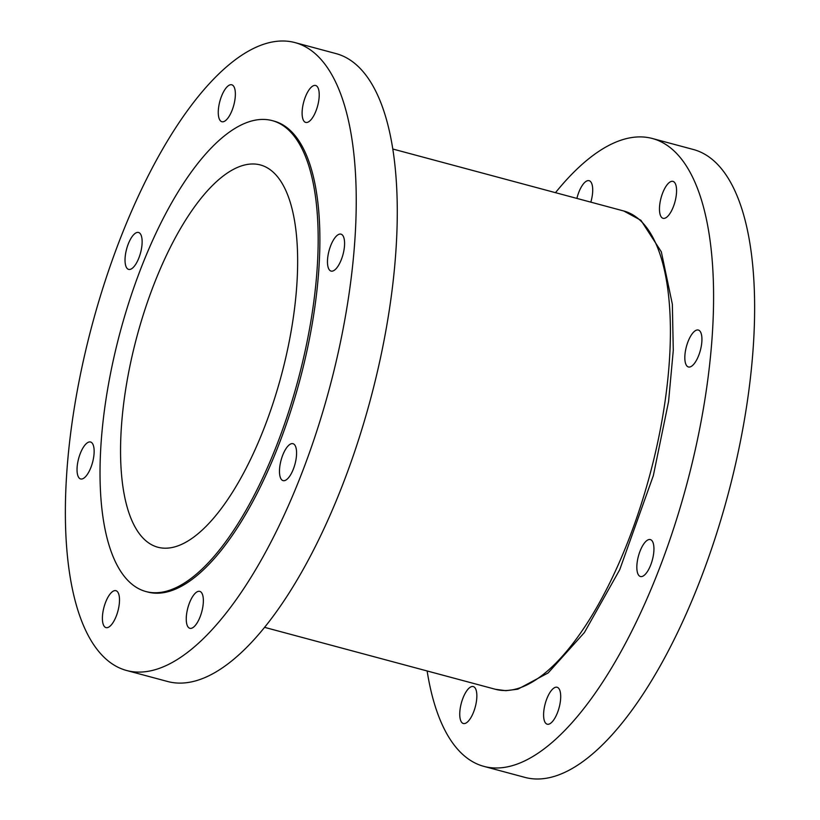<?xml version="1.0" encoding="UTF-8"?>
<svg xmlns="http://www.w3.org/2000/svg" width="820" height="820" viewBox="0 0 820 820"><rect width="100%" height="100%" fill="white"/><g stroke="black" fill="none" stroke-linecap="round" stroke-linejoin="round"><path stroke-width="1.23" d="M306.413 122.508A19.116 7.226 105 0 1 305.706 122.416A19.116 7.226 105 0 1 303.451 102.982A19.116 7.226 105 0 1 314.921 85.393A19.116 7.226 105 0 1 315.618 85.485A19.116 7.226 105 0 1 317.883 104.919A19.116 7.226 105 0 1 306.413 122.508M222.558 121.821A19.116 7.226 105 0 1 221.861 121.719A19.116 7.226 105 0 1 219.606 102.285A19.116 7.226 105 0 1 231.066 84.696A19.116 7.226 105 0 1 231.773 84.788A19.116 7.226 105 0 1 234.028 104.222A19.116 7.226 105 0 1 222.558 121.821M129.334 269.493A19.116 7.226 105 0 1 128.627 269.401A19.116 7.226 105 0 1 126.372 249.967A19.116 7.226 105 0 1 137.832 232.378A19.116 7.226 105 0 1 138.539 232.47A19.116 7.226 105 0 1 140.794 251.904A19.116 7.226 105 0 1 129.334 269.493M81.344 479.044A19.116 7.226 105 0 1 80.637 478.952A19.116 7.226 105 0 1 78.382 459.507A19.116 7.226 105 0 1 89.841 441.918A19.116 7.226 105 0 1 90.548 442.011A19.116 7.226 105 0 1 92.803 461.445A19.116 7.226 105 0 1 81.344 479.044M106.702 627.7A19.116 7.226 105 0 1 105.995 627.607A19.116 7.226 105 0 1 103.74 608.173A19.116 7.226 105 0 1 115.2 590.584A19.116 7.226 105 0 1 115.907 590.677A19.116 7.226 105 0 1 118.162 610.111A19.116 7.226 105 0 1 106.702 627.7M190.558 628.397A19.116 7.226 105 0 1 189.85 628.304A19.116 7.226 105 0 1 187.595 608.87A19.116 7.226 105 0 1 199.055 591.271A19.116 7.226 105 0 1 199.762 591.364A19.116 7.226 105 0 1 202.017 610.808A19.116 7.226 105 0 1 190.558 628.397M283.781 480.715A19.116 7.226 105 0 1 283.074 480.622A19.116 7.226 105 0 1 280.819 461.188A19.116 7.226 105 0 1 292.289 443.589A19.116 7.226 105 0 1 292.986 443.692A19.116 7.226 105 0 1 295.241 463.126A19.116 7.226 105 0 1 283.781 480.715M331.772 271.174A19.116 7.226 105 0 1 331.065 271.082A19.116 7.226 105 0 1 328.81 251.648A19.116 7.226 105 0 1 340.279 234.048A19.116 7.226 105 0 1 340.976 234.141A19.116 7.226 105 0 1 343.242 253.575A19.116 7.226 105 0 1 331.772 271.174M272.281 120.632L273.993 121.093A243.786 92.106 105 0 1 302.754 368.887A243.786 92.106 105 0 1 156.61 593.208A243.786 92.106 105 0 1 147.62 591.999L145.909 591.538A243.786 92.106 105 0 1 117.157 343.744A243.786 92.106 105 0 1 263.302 119.423A243.786 92.106 105 0 1 272.281 120.632A243.786 92.106 105 0 1 301.042 368.426A243.786 92.106 105 0 1 154.898 592.747A243.786 92.106 105 0 1 145.909 591.538M295.056 42.609L336.087 53.618A325.048 122.815 105 0 1 374.433 384.016A325.048 122.815 105 0 1 179.57 683.101A325.048 122.815 105 0 1 167.598 681.492L126.557 670.483A325.048 122.815 105 0 1 88.212 340.085A325.048 122.815 105 0 1 283.074 41A325.048 122.815 105 0 1 295.056 42.609A325.048 122.815 105 0 1 333.402 373.008A325.048 122.815 105 0 1 138.539 672.092A325.048 122.815 105 0 1 126.557 670.483M641.127 576.614A19.116 7.226 105 0 1 640.43 576.521A19.116 7.226 105 0 1 638.175 557.087A19.116 7.226 105 0 1 649.635 539.488A19.116 7.226 105 0 1 650.342 539.58A19.116 7.226 105 0 1 652.597 559.025A19.116 7.226 105 0 1 641.127 576.614M547.903 724.296A19.116 7.226 105 0 1 547.196 724.193A19.116 7.226 105 0 1 544.941 704.759A19.116 7.226 105 0 1 556.401 687.17A19.116 7.226 105 0 1 557.108 687.262A19.116 7.226 105 0 1 559.363 706.697A19.116 7.226 105 0 1 547.903 724.296M464.048 723.599A19.116 7.226 105 0 1 463.341 723.506A19.116 7.226 105 0 1 461.086 704.072A19.116 7.226 105 0 1 472.545 686.473A19.116 7.226 105 0 1 473.253 686.566A19.116 7.226 105 0 1 475.508 706.01A19.116 7.226 105 0 1 464.048 723.599M576.89 198.419A19.116 7.226 105 0 1 588.411 180.595A19.116 7.226 105 0 1 589.119 180.687A19.116 7.226 105 0 1 590.82 202.15M663.759 218.407A19.116 7.226 105 0 1 663.062 218.315A19.116 7.226 105 0 1 660.807 198.881A19.116 7.226 105 0 1 672.267 181.281A19.116 7.226 105 0 1 672.974 181.384A19.116 7.226 105 0 1 675.229 200.818A19.116 7.226 105 0 1 663.759 218.407M689.118 367.073A19.116 7.226 105 0 1 688.421 366.97A19.116 7.226 105 0 1 686.166 347.536A19.116 7.226 105 0 1 697.625 329.947A19.116 7.226 105 0 1 698.332 330.04A19.116 7.226 105 0 1 700.587 349.474A19.116 7.226 105 0 1 689.118 367.073M165.097 548.201A197.897 74.774 105 0 1 157.809 547.217A197.897 74.774 105 0 1 134.459 346.071A197.897 74.774 105 0 1 253.093 163.979A197.897 74.774 105 0 1 260.391 164.953A197.897 74.774 105 0 1 283.74 366.109A197.897 74.774 105 0 1 165.097 548.201M555.489 192.669A325.048 122.815 105 0 1 640.43 136.899A325.048 122.815 105 0 1 652.402 138.508A325.048 122.815 105 0 1 690.747 468.896A325.048 122.815 105 0 1 495.885 767.991A325.048 122.815 105 0 1 483.913 766.382A325.048 122.815 105 0 1 427.128 670.965M652.402 138.508L693.443 149.517A325.048 122.815 105 0 1 731.788 479.915A325.048 122.815 105 0 1 536.926 779A325.048 122.815 105 0 1 524.943 777.391L483.913 766.382M504.556 690.522A247.609 93.552 -75 0 0 652.997 462.685A247.609 93.552 -75 0 0 623.784 210.996L640.943 220.313L661.33 251.832L672.349 304.21L673.281 350.345L668.566 401.574L653.335 475.631L619.715 569.736L584.393 632.548L548.149 672.933L517.82 689.189L505.786 690.686L495.434 689.292A247.609 93.552 -75 0 0 504.556 690.522M392.872 149.035L623.784 210.996M264.511 627.331L495.434 689.292"/></g></svg>
